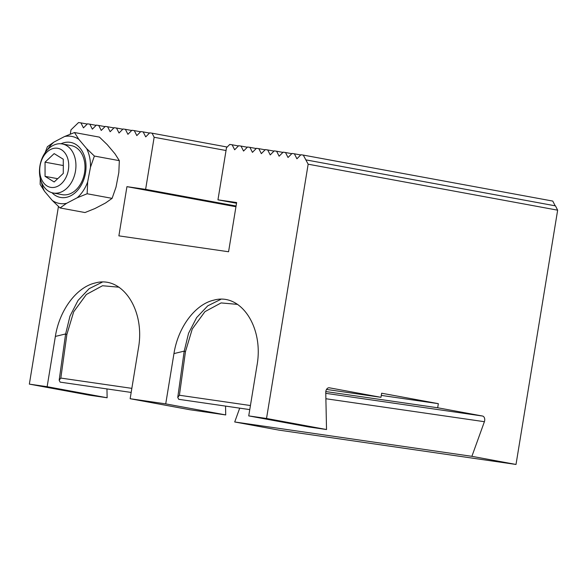 <?xml version="1.0" encoding="UTF-8"?>
<svg xmlns="http://www.w3.org/2000/svg" width="587" height="587" viewBox="0 0 587 587"><rect width="100%" height="100%" fill="white"/><g stroke="black" fill="none" stroke-linecap="round" stroke-linejoin="round"><path stroke-width="0.88" d="M130.145 398.72L165.725 403.878L225.724 414.936L190.151 409.785L130.145 398.72L138.385 348.436C145.451 310.332 122.367 275.281 95.263 282.963C76.589 287.131 59.448 310.09 55.369 336.417L47.136 386.701L107.135 397.759L89.349 395.183L29.35 384.125L58.443 206.485M248.734 415.897L266.527 418.472L326.526 429.537L308.733 426.954L248.734 415.897L256.967 365.613C264.033 327.509 240.949 292.458 213.844 300.14C195.17 304.301 178.037 327.267 173.957 353.594L165.725 403.878M266.527 418.472L308.16 164.199L303.281 155.093L300.911 154.748L296.912 158.791L294.388 153.801L292.018 153.456L288.019 157.499L285.495 152.517L283.125 152.172L279.118 156.208L276.602 151.226L274.224 150.881L270.225 154.924L267.709 149.942L265.331 149.597L261.332 153.633L258.808 148.65L256.438 148.306L252.439 152.349L249.915 147.359L247.545 147.021L243.546 151.057L241.022 146.075L238.652 145.73L234.653 149.773L232.129 144.784L229.759 144.439L226.487 147.748L217.953 199.837L236.517 203.256M70.286 134.137L70.99 129.844L78.555 122.544L80.933 122.888L83.449 127.871L87.456 123.828L89.826 124.173L92.35 129.155L96.349 125.119L98.719 125.464L101.243 130.446L105.242 126.403L107.612 126.748L110.136 131.737L114.135 127.695L116.505 128.039L119.029 133.022L123.028 128.986L125.398 129.323L127.922 134.313L131.921 130.27L134.298 130.615L136.815 135.597L140.814 131.561L143.191 131.906L145.708 136.888L149.714 132.845L152.084 133.19L154.146 137.27L145.62 189.359L126.939 186.651L118.882 235.864L228.57 251.757L236.634 202.537L217.953 199.837M29.35 384.125L47.136 386.701M60.035 207.945L66.61 203.307A34.083 24.559 -79.6 0 1 52.272 200.453L60.035 207.945L84.99 212.545L94.962 208.532L105.528 202.999L112.102 198.362L116.006 187.165L118.831 172.468L119.337 160.655L114.964 153.787L107.223 144.622L99.452 137.131L74.498 132.53L78.871 139.39A34.083 24.559 -79.6 0 0 64.526 136.544L74.498 132.53M106.951 388.917L107.135 397.759M471.889 456.326L516.01 464.456L278.84 430.102L234.712 421.972L471.889 456.326L484.4 421.701A4.16 2.884 98.2 0 0 482.507 416.029L437.675 407.767L438.342 403.665L381.645 393.217L380.97 397.318L329.336 387.802A4.153 2.884 -81.8 0 0 329.263 387.787A4.153 2.884 -81.8 0 0 325.756 392.461L326.526 429.537M80.933 122.888L87.236 124.048M89.826 124.173L96.129 125.339M98.719 125.464L105.029 126.623M107.612 126.748L113.922 127.915M116.505 128.039L122.815 129.199M125.398 129.323L131.708 130.49M134.298 130.615L140.601 131.774M143.191 131.906L149.494 133.066M152.084 133.19L227.191 147.036M232.129 144.784L238.432 145.95M241.022 146.075L247.332 147.234M249.915 147.359L256.226 148.526M258.808 148.65L265.119 149.81M267.709 149.942L274.012 151.101M276.602 151.226L282.905 152.393M285.495 152.517L291.798 153.677M294.388 153.801L300.691 154.968M303.281 155.093L552.771 201.077L555.17 205.817M305.988 159.891L555.471 205.876L557.65 210.175L308.16 164.199M516.01 464.456L557.65 210.175M154.146 137.27L226.032 150.521M145.62 189.359L236.062 206.022M239.709 408.148L234.712 421.972M126.939 186.651L235.945 206.741M225.54 406.094L225.724 414.936M325.807 391.566L437.675 407.767M381.286 395.403L438.342 403.665M326.526 389.43L380.97 397.318M62.229 143.947L71.291 145.62A24.94 17.97 100.4 0 1 82.569 179.879A24.94 17.97 100.4 0 1 62.736 194.752A24.94 17.97 100.4 0 1 62.244 194.671L53.19 193.006A24.94 17.97 100.4 0 1 40.041 165.218A24.94 17.97 100.4 0 1 62.229 143.947A24.94 17.97 100.4 0 1 73.507 178.213A24.94 17.97 100.4 0 1 53.19 193.006M61.011 143.786A27.985 20.156 100.4 0 1 86.032 166.613A27.985 20.156 100.4 0 1 61.048 197.533A27.985 20.156 100.4 0 1 51.986 192.719M87.661 181.941L87.147 193.761L77.176 197.775A34.083 24.559 -79.6 0 0 87.661 181.941L90.479 167.244A34.083 24.559 -79.6 0 0 86.619 148.562L94.382 156.054L90.479 167.244M64.526 136.544L53.96 142.069L47.386 146.713L45.118 152.715M53.96 142.069A34.083 24.559 -79.6 0 0 47.386 149.876M40.254 178.389L40.151 184.421L44.524 191.289A34.083 24.559 -79.6 0 1 41.435 182.175M52.272 200.453L44.524 191.289M66.61 203.307L77.176 197.775M86.619 148.562L78.871 139.39M119.337 160.655L94.382 156.054M112.102 198.362L87.147 193.761M63.33 165.541L45.045 162.173L54.158 153.611L63.279 159.231L63.286 164.925A12.466 8.981 100.4 0 1 63.286 167.823L63.286 173.414L59.691 176.797A12.466 8.981 100.4 0 1 57.834 178.543L54.173 181.977L45.052 176.357L57.68 178.683M45.045 162.173L45.052 176.357M66.801 175.579A19.841 14.293 -79.6 0 0 54.217 148.291A19.841 14.293 -79.6 0 0 41.67 179.629A19.841 14.293 -79.6 0 0 66.801 175.579M131.18 392.432L60.138 382.137L59.17 380.237L65.575 334.186L69.985 316.092L78.056 300.405L89.143 288.679L102.138 282.222M119.102 287.212L102.505 285.744L86.355 294.483L73.683 311.792L66.889 334.399L60.821 378.072L131.848 388.359M60.821 378.072L59.17 380.237M65.575 334.186L66.889 334.399M249.768 409.609L178.727 399.314L177.758 397.414L184.164 351.364L188.566 333.269L196.645 317.582L207.732 305.856L220.727 299.399M237.691 304.389L221.094 302.921L204.936 311.66L192.272 328.969L185.477 351.576L179.409 395.249L250.436 405.536M179.409 395.249L177.758 397.414M184.164 351.364L185.477 351.576M325.888 398.742L484.4 421.701M325.77 393.327L482.507 416.029M173.957 353.594L184.193 351.129M55.369 336.417L65.605 333.952"/></g></svg>
